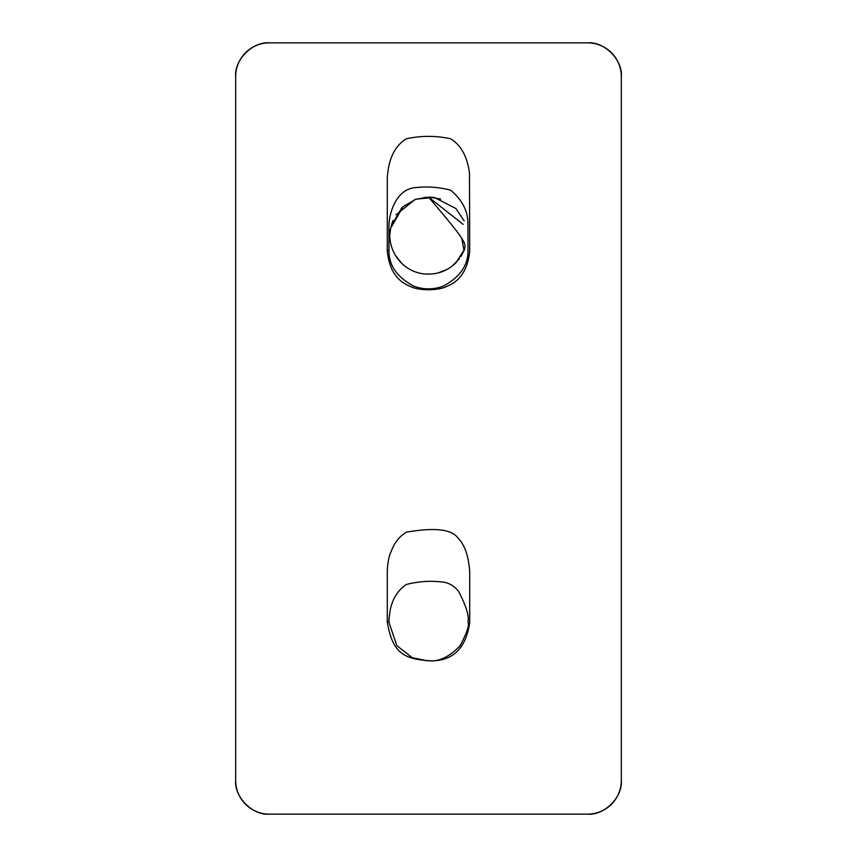 <?xml version="1.0" encoding="UTF-8"?>
<svg xmlns="http://www.w3.org/2000/svg" width="857" height="857" viewBox="0 0 857 857"><rect width="100%" height="100%" fill="white"/><g stroke="black" fill="none" stroke-linecap="round" stroke-linejoin="round"><path stroke-width="1.29" d="M434.574 197.56L455.967 208.572M464.473 249.558L460.905 256.532M459.288 258.846L452.164 266.099M447.097 269.43L437.616 273.115M388.971 250.137C388.682 265.263 397.005 277.293 413.952 286.227C423.647 289.73 433.353 289.73 443.048 286.227C459.995 277.293 468.318 265.263 468.029 250.137L467.933 223.913C468.072 211.208 462.266 199.949 450.546 190.115C438.634 187.201 427.514 186.323 417.198 187.469C395.431 187.876 388.617 215.032 388.971 226.901L388.971 250.137L387.289 251.101C389.142 269.28 396.652 280.978 409.817 286.174C418.087 290.93 438.913 290.93 447.183 286.174C460.348 280.978 467.858 269.28 469.711 251.101L469.475 172.91C467.215 156.467 460.927 145.079 450.578 138.759C435.859 135.577 421.141 135.577 406.422 138.759C394.863 145.711 388.489 158.824 387.289 178.106L387.289 251.101M464.033 250.63L461.698 238.064M431.414 199.992L428.521 197.11M235.675 76.594A33.744 33.744 0 0 1 269.419 42.85C252.729 41.34 234.165 59.904 235.675 76.594L235.675 780.406C234.165 797.096 252.729 815.66 269.419 814.15A33.744 33.744 0 0 1 235.675 780.406M587.581 814.15C604.271 815.66 622.835 797.096 621.325 780.406A33.744 33.744 0 0 1 587.581 814.15L269.419 814.15M621.325 76.594C622.835 59.904 604.271 41.34 587.581 42.85A33.744 33.744 0 0 1 621.325 76.594L621.325 780.406M387.289 622.289C392.635 652.134 402.522 659.312 431.146 660.854C453.257 660.843 466.112 647.988 469.711 622.289L469.711 571.49C468.522 555.647 464.537 544.42 457.756 537.789C449.047 525.673 420.412 529.83 406.422 532.143C399.458 536.364 394.413 542.717 391.285 551.201C388.907 556.043 387.568 562.803 387.289 571.49L387.289 622.289L388.971 622.289L396.812 645.6L412.206 657.673L427.536 660.854M269.419 42.85L587.581 42.85M428.5 197.078C466.197 241.353 465.94 243.013 464.558 249.312L455.999 262.681C447.161 271.433 436.202 275.151 423.144 273.833C396.534 269.816 386.486 243.334 390.663 228.198L403.101 206.633L416.063 199.145L433.942 197.474L428.5 197.078L463.144 224.363M464.13 220.892L455.924 208.53M440.712 199.07L429.978 197.11M426.818 197.121L414.809 199.595M401.654 207.962L391.135 226.13M390.663 228.219L389.967 234.025M413.138 271.016L415.291 271.883M429.464 660.854C439.652 661.561 449.893 656.483 460.188 645.6C466.915 632.766 469.529 624.999 468.029 622.289L468.029 621.229C469.111 615.551 466.037 605.728 458.827 591.769C454.092 585.374 447.75 582.042 439.802 581.796C429.453 580.65 418.345 581.528 406.454 584.442C398.194 589.798 392.806 598.186 390.299 609.584C387.782 626.36 389.464 620.286 388.971 622.289M418.602 272.922L414.777 271.69M401.847 263.517L395.281 255.215M391.424 246.238L390.771 243.613M391.52 224.695L393.042 220.485M396.052 214.807L414.938 199.542"/></g></svg>

